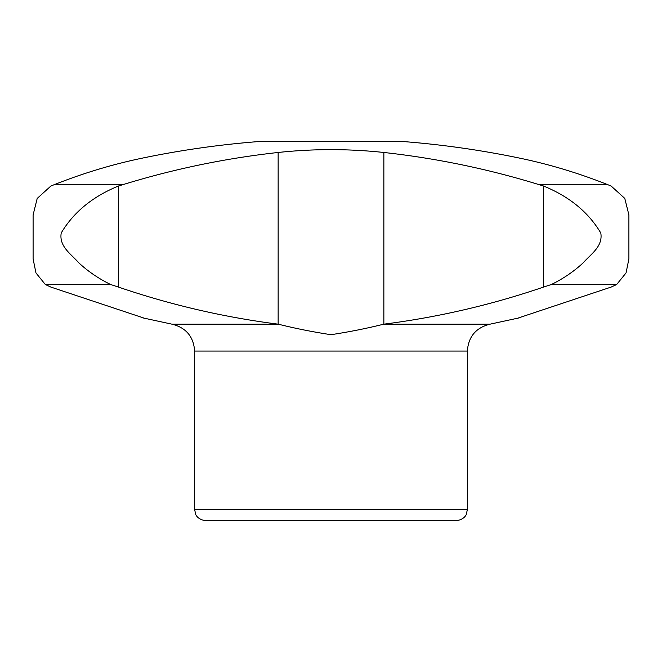 <?xml version="1.0" encoding="UTF-8"?>
<svg xmlns="http://www.w3.org/2000/svg" width="662" height="662" viewBox="0 0 662 662"><rect width="100%" height="100%" fill="white"/><g stroke="black" fill="none" stroke-linecap="round" stroke-linejoin="round"><path stroke-width="0.99" d="M144.556 318.281L50.891 287.085L45.339 284.519L110.637 284.519C98.597 278.603 87.972 271.362 78.753 262.781C71.066 253.968 58.877 246.479 61.235 232.941C73.648 212.138 92.738 196.498 118.49 186.014L124.067 184.293A918.55 875.412 -90 0 1 278.139 152.475C313.333 148.702 348.576 148.702 383.861 152.475A918.55 875.412 90 0 1 537.933 184.293L543.51 186.014L543.51 287.085L551.363 284.519C563.329 278.652 573.937 271.42 583.189 262.831C590.852 254.051 603.057 246.554 600.798 233.024C588.427 212.196 569.337 196.523 543.51 186.014M383.861 152.475L383.861 324.165C438.227 317.23 491.436 304.868 543.51 287.085M537.933 184.293L606.789 184.293A918.55 678.633 -90 0 0 519.397 158.069A927.28 927.28 0 0 0 401.908 141.445L260.092 141.445A927.28 927.28 0 0 0 142.603 158.069A918.55 678.633 90 0 0 55.211 184.293L50.891 186.014L37.204 198.435L33.1 214.951L33.1 258.875L33.1 214.951M45.339 284.519L35.963 272.951L33.1 258.875M194.636 509.641L467.364 509.641L466.255 514.44C466.487 514.3 464.178 519.86 456.457 520.555L205.543 520.555C197.822 519.86 195.522 514.3 195.745 514.44L194.636 509.641L194.636 351.059C193.594 336.644 186.063 327.682 172.037 324.19L142.603 317.826M124.067 184.293L55.211 184.293M606.789 184.293L611.117 186.014L624.779 198.401L628.9 214.951L628.9 258.875L626.053 272.918L616.661 284.519L551.363 284.519M616.661 284.519L611.117 287.085L517.444 318.281M110.637 284.519L118.49 287.085C170.564 304.868 223.773 317.23 278.139 324.165L278.297 324.19C295.426 328.46 312.985 331.96 330.983 334.691C349.031 331.952 366.607 328.451 383.703 324.19L383.861 324.165M278.297 324.19L172.037 324.19M519.397 317.826L489.963 324.19L383.703 324.19M467.364 509.641L467.364 351.059L194.636 351.059M118.49 186.014L118.49 287.085M278.139 152.475L278.139 324.165M628.9 258.875L628.9 214.951M467.364 351.059C468.406 336.644 475.937 327.682 489.963 324.19"/></g></svg>
